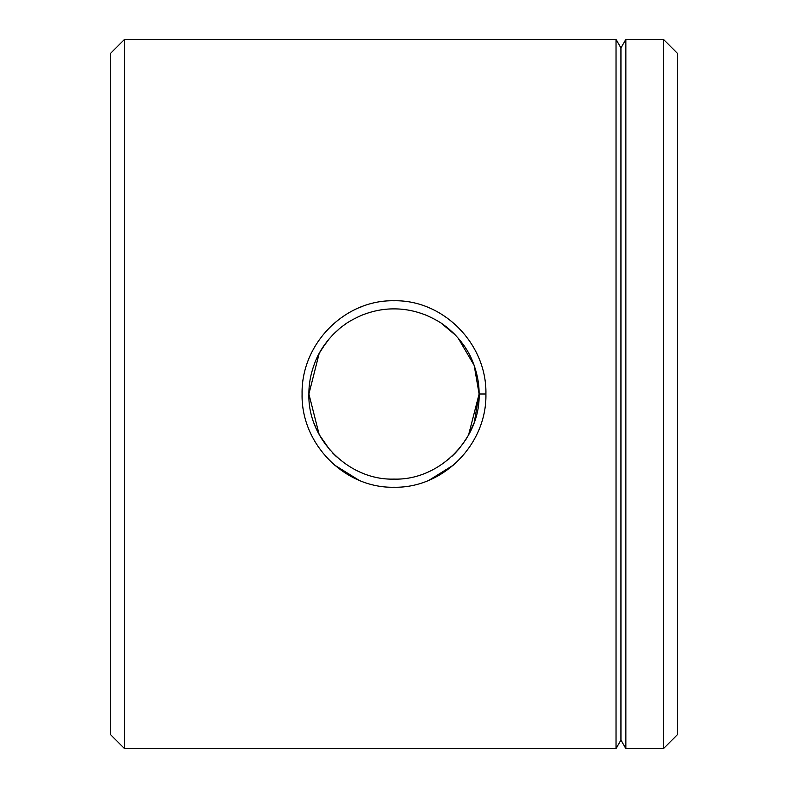 <?xml version="1.0" encoding="UTF-8"?>
<svg xmlns="http://www.w3.org/2000/svg" width="788" height="788" viewBox="0 0 788 788"><rect width="100%" height="100%" fill="white"/><g stroke="black" fill="none" stroke-linecap="round" stroke-linejoin="round"><path stroke-width="1.18" d="M361.416 306.808L358.776 307.872M319.17 353.467L308.896 394C307.517 439.261 348.877 480.542 394.049 479.104C439.064 480.542 480.522 439.221 479.104 394L468.574 435.006M485.91 394C487.014 444.107 443.27 488.353 394.049 487.24C344.76 488.442 300.918 444.008 302.09 394C301.055 343.834 344.671 299.667 394.039 300.76C443.329 299.676 487.014 343.952 485.91 394L479.104 394L474.218 365.593M466.092 439.211L458.911 449.032M455.356 452.972L451.465 456.774M449.298 458.685L448.756 459.148M448.372 459.473L448.983 458.961M455.129 453.208L459.089 448.835M462.467 444.54L468.624 434.917M468.83 434.533L474.021 422.969M474.327 422.122L479.104 394C479.193 383.254 477.026 372.369 472.583 361.337C468.83 351.763 462.694 342.593 454.174 333.816C444.068 324.006 437.429 320.342 426.663 315.417C415.591 310.974 404.717 308.807 394.03 308.896C383.362 308.788 372.478 310.955 361.387 315.387C350.63 320.312 343.972 323.976 333.846 333.797C325.365 342.504 319.219 351.684 315.417 361.337C310.984 372.36 308.807 383.244 308.896 394L319.16 434.523M319.229 434.651L329.955 450.046M332.644 452.972L336.673 456.902M316.165 428.406L314.028 423.097M677.68 53.584L677.68 734.416L663.496 748.6L663.496 39.4L677.68 53.584M124.504 748.6L110.32 734.416L110.32 53.584L124.504 39.4L124.504 748.6L616.029 748.6L616.029 39.4L620.944 47.91L620.944 740.09L625.859 748.6L663.496 748.6M620.944 47.91L625.859 39.4L625.859 748.6M625.859 39.4L663.496 39.4M620.944 740.09L616.029 748.6M124.504 39.4L616.029 39.4M334.329 464.92L358.776 480.128M429.322 480.079L453.671 464.92M308.896 394L319.16 353.487M321.908 348.788L329.089 338.968M332.644 335.028L339.244 328.852M344.139 325.03L345.292 324.213M345.243 324.242L344.1 325.06M332.92 334.742L328.823 339.273M325.69 343.243L319.376 353.083M474.13 365.327L458.084 338.003M455.405 335.077L441.044 323.08M471.835 359.594L473.972 364.903"/></g></svg>
